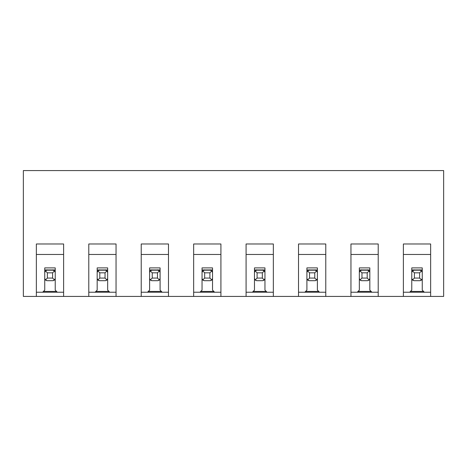 <?xml version="1.0" encoding="UTF-8"?>
<svg xmlns="http://www.w3.org/2000/svg" width="467" height="467" viewBox="0 0 467 467"><rect width="100%" height="100%" fill="white"/><g stroke="black" fill="none" stroke-linecap="round" stroke-linejoin="round"><path stroke-width="0.7" d="M44.92 271.619L44.744 272.512L45.416 270.878L47.05 270.2L52.923 270.2L52.923 269.821M47.05 269.821L47.05 270.2L46.151 270.381M45.416 270.878L47.365 272.827L52.608 272.827L54.551 270.878L52.923 270.2L53.81 270.381M54.551 270.878L55.229 272.512L55.048 271.613M46.163 280.509L47.05 280.69L45.416 280.013L44.744 278.385L44.744 272.512M45.416 280.013L47.365 278.069L47.365 272.827M47.365 278.069L52.608 278.069L52.608 272.827M52.608 278.069L54.551 280.013L55.229 278.385L55.229 272.512M44.744 278.385L44.925 279.278M47.05 280.69L52.923 280.69L54.551 280.013M52.923 280.69L53.816 280.509M55.053 279.272L55.229 278.385M97.352 271.619L97.177 272.512L97.848 270.878L99.483 270.2L105.355 270.2L105.355 269.821M99.483 269.821L99.483 270.2L98.59 270.381M97.848 270.878L99.798 272.827L105.04 272.827L106.984 270.878L105.355 270.2L106.242 270.381M106.984 270.878L107.661 272.512L107.48 271.613M98.595 280.509L99.483 280.69L97.848 280.013L97.177 278.385L97.177 272.512M97.848 280.013L99.798 278.069L99.798 272.827M99.798 278.069L105.04 278.069L105.04 272.827M105.04 278.069L106.984 280.013L107.661 278.385L107.661 272.512M97.177 278.385L97.358 279.278M99.483 280.69L105.355 280.69L106.984 280.013M105.355 280.69L106.248 280.509M107.486 279.272L107.661 278.385M149.784 271.619L149.609 272.512L150.281 270.878L151.915 270.2L157.788 270.2L157.788 269.821M151.915 269.821L151.915 270.2L151.022 270.381M150.281 270.878L152.23 272.827L157.472 272.827L159.416 270.878L157.788 270.2L158.675 270.381M159.416 270.878L160.093 272.512L159.912 271.613M151.028 280.509L151.915 280.69L150.281 280.013L149.609 278.385L149.609 272.512M150.281 280.013L152.23 278.069L152.23 272.827M152.23 278.069L157.472 278.069L157.472 272.827M157.472 278.069L159.416 280.013L160.093 278.385L160.093 272.512M149.609 278.385L149.79 279.278M151.915 280.69L157.788 280.69L159.416 280.013M157.788 280.69L158.681 280.509M159.918 279.272L160.093 278.385M411.947 271.619L411.771 272.512L412.449 270.878L414.077 270.2L419.95 270.2L419.95 269.821M414.077 269.821L414.077 270.2L413.184 270.381M412.449 270.878L414.392 272.827L419.635 272.827L421.584 270.878L419.95 270.2L420.837 270.381M421.584 270.878L422.256 272.512L422.075 271.613M413.19 280.509L414.077 280.69L412.449 280.013L411.771 278.385L411.771 272.512M412.449 280.013L414.392 278.069L414.392 272.827M414.392 278.069L419.635 278.069L419.635 272.827M419.635 278.069L421.584 280.013L422.256 278.385L422.256 272.512M411.771 278.385L411.952 279.278M414.077 280.69L419.95 280.69L421.584 280.013M419.95 280.69L420.849 280.509M422.08 279.272L422.256 278.385M359.514 271.619L359.339 272.512L360.016 270.878L361.645 270.2L367.517 270.2L367.517 269.821M361.645 269.821L361.645 270.2L360.752 270.381M360.016 270.878L361.96 272.827L367.202 272.827L369.152 270.878L367.517 270.2L368.405 270.381M369.152 270.878L369.823 272.512L369.642 271.613M360.757 280.509L361.645 280.69L360.016 280.013L359.339 278.385L359.339 272.512M360.016 280.013L361.96 278.069L361.96 272.827M361.96 278.069L367.202 278.069L367.202 272.827M367.202 278.069L369.152 280.013L369.823 278.385L369.823 272.512M359.339 278.385L359.52 279.278M361.645 280.69L367.517 280.69L369.152 280.013M367.517 280.69L368.41 280.509M369.648 279.272L369.823 278.385M307.082 271.619L306.907 272.512L307.584 270.878L309.212 270.2L315.085 270.2L315.085 269.821M309.212 269.821L309.212 270.2L308.319 270.381M307.584 270.878L309.528 272.827L314.77 272.827L316.719 270.878L315.085 270.2L315.972 270.381M316.719 270.878L317.391 272.512L317.21 271.613M308.325 280.509L309.212 280.69L307.584 280.013L306.907 278.385L306.907 272.512M307.584 280.013L309.528 278.069L309.528 272.827M309.528 278.069L314.77 278.069L314.77 272.827M314.77 278.069L316.719 280.013L317.391 278.385L317.391 272.512M306.907 278.385L307.088 279.278M309.212 280.69L315.085 280.69L316.719 280.013M315.085 280.69L315.978 280.509M317.216 279.272L317.391 278.385M254.649 271.619L254.474 272.512L255.151 270.878L256.78 270.2L262.652 270.2L262.652 269.821M256.78 269.821L256.78 270.2L255.887 270.381M255.151 270.878L257.095 272.827L262.337 272.827L264.281 270.878L262.652 270.2L263.54 270.381M264.281 270.878L264.958 272.512L264.777 271.613M255.893 280.509L256.78 280.69L255.151 280.013L254.474 278.385L254.474 272.512M255.151 280.013L257.095 278.069L257.095 272.827M257.095 278.069L262.337 278.069L262.337 272.827M262.337 278.069L264.281 280.013L264.958 278.385L264.958 272.512M254.474 278.385L254.655 279.278M256.78 280.69L262.652 280.69L264.281 280.013M262.652 280.69L263.546 280.509M264.783 279.272L264.958 278.385M202.217 271.619L202.042 272.512L202.719 270.878L204.348 270.2L210.22 270.2L210.22 269.821M204.348 269.821L204.348 270.2L203.454 270.381M202.719 270.878L204.663 272.827L209.905 272.827L211.849 270.878L210.22 270.2L211.107 270.381M211.849 270.878L212.526 272.512L212.345 271.613M203.46 280.509L204.348 280.69L202.719 280.013L202.042 278.385L202.042 272.512M202.719 280.013L204.663 278.069L204.663 272.827M204.663 278.069L209.905 278.069L209.905 272.827M209.905 278.069L211.849 280.013L212.526 278.385L212.526 272.512M202.042 278.385L202.223 279.278M204.348 280.69L210.22 280.69L211.849 280.013M210.22 280.69L211.113 280.509M212.351 279.272L212.526 278.385M325.779 243.984L298.518 243.984L298.518 296.417L325.779 296.417L325.779 243.984M298.518 254.474L325.779 254.474M430.644 296.417L430.644 243.984L403.383 243.984L403.383 296.417L443.65 296.417L443.65 170.583L23.35 170.583L23.35 296.417L63.617 296.417L63.617 243.984L36.356 243.984L36.356 296.417M350.951 243.984L350.951 296.417L378.212 296.417L378.212 243.984L350.951 243.984M350.951 254.474L378.212 254.474M403.383 254.474L430.644 254.474M325.779 292.225L319.492 292.225L317.391 290.13L317.391 267.895L306.907 267.895L306.907 290.13L304.811 292.225L298.518 292.225M319.492 292.225L304.811 292.225M430.644 292.225L403.383 292.225M409.676 292.225L411.771 290.13L411.771 267.895L422.256 267.895L422.256 290.13L424.357 292.225M378.212 292.225L350.951 292.225M357.243 292.225L359.339 290.13L359.339 267.895L369.823 267.895L369.823 290.13L371.925 292.225M318.704 291.437L305.593 291.437M423.569 291.437L410.458 291.437M371.137 291.437L358.026 291.437M88.788 243.984L88.788 296.417L116.05 296.417L116.05 243.984L88.788 243.984M88.788 254.474L116.05 254.474M141.221 243.984L141.221 296.417L168.482 296.417L168.482 243.984L141.221 243.984M141.221 254.474L168.482 254.474M193.653 243.984L193.653 296.417L220.914 296.417L220.914 243.984L193.653 243.984M193.653 254.474L220.914 254.474M246.086 243.984L246.086 296.417L273.347 296.417L273.347 243.984L246.086 243.984M246.086 254.474L273.347 254.474M116.05 292.225L88.788 292.225M95.075 292.225L97.177 290.13L97.177 267.895L107.661 267.895L107.661 290.13L109.757 292.225M168.482 292.225L141.221 292.225M147.508 292.225L149.609 290.13L149.609 267.895L160.093 267.895L160.093 290.13L162.189 292.225M220.914 292.225L193.653 292.225M199.94 292.225L202.042 290.13L202.042 267.895L212.526 267.895L212.526 290.13L214.622 292.225M273.347 292.225L246.086 292.225M252.378 292.225L254.474 290.13L254.474 267.895L264.958 267.895L264.958 290.13L267.06 292.225M63.617 292.225L57.324 292.225L55.229 290.13L55.229 267.895L44.744 267.895L44.744 290.13L42.643 292.225L36.356 292.225M108.974 291.437L95.863 291.437M161.407 291.437L148.296 291.437M213.839 291.437L200.728 291.437M266.272 291.437L253.161 291.437M36.356 254.474L63.617 254.474M57.324 292.225L42.643 292.225M56.542 291.437L43.431 291.437M63.617 296.417L88.788 296.417M116.05 296.417L141.221 296.417M168.482 296.417L193.653 296.417M220.914 296.417L246.086 296.417M273.347 296.417L298.518 296.417M325.779 296.417L350.951 296.417M378.212 296.417L403.383 296.417M411.771 269.949L422.256 269.949L411.771 269.961M359.339 269.949L369.823 269.949L359.339 269.961M317.391 269.949L306.907 269.949L317.391 269.961M97.177 269.949L107.661 269.949L97.177 269.961M149.609 269.949L160.093 269.949L149.609 269.961M202.042 269.949L212.526 269.949L202.042 269.961M254.474 269.949L264.958 269.949L254.474 269.961M44.744 269.949L55.229 269.949L44.744 269.961"/></g></svg>
